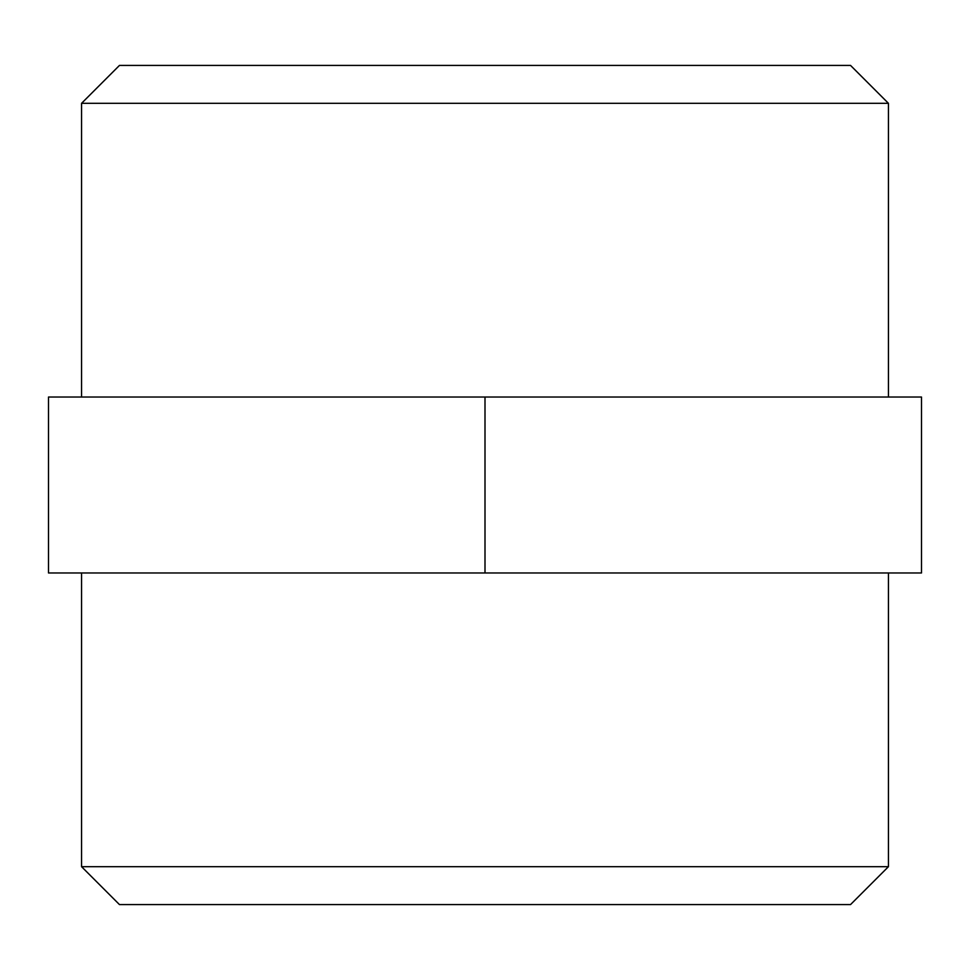 <?xml version="1.0" encoding="UTF-8"?>
<svg xmlns="http://www.w3.org/2000/svg" width="970" height="970" viewBox="0 0 970 970"><rect width="100%" height="100%" fill="white"/><g stroke="black" fill="none" stroke-linecap="round" stroke-linejoin="round"><path stroke-width="1.45" d="M850.532 65.414L119.468 65.414L81.565 103.317L888.435 103.317L850.532 65.414M81.565 866.683L119.468 904.586L850.532 904.586L888.435 866.683L81.565 866.683L81.565 572.979M81.565 397.021L81.565 103.317M921.5 572.979L48.5 572.979L48.5 397.021L921.5 397.021L921.5 572.979M485 397.021L485 572.979M888.435 397.021L888.435 103.317M888.435 866.683L888.435 572.979"/></g></svg>
